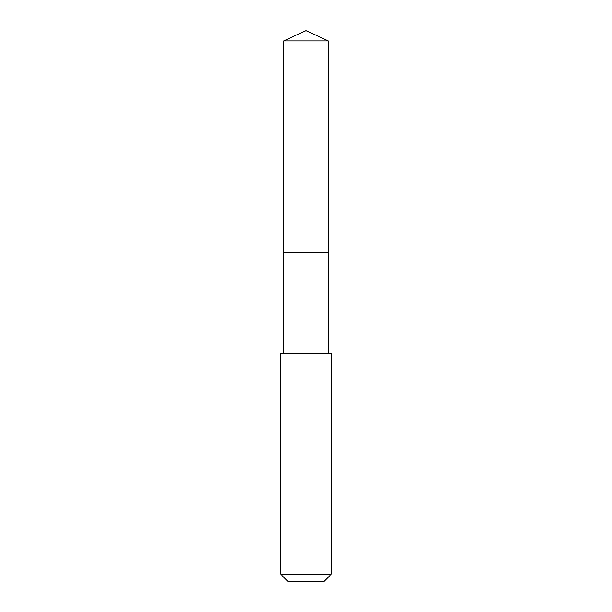 <?xml version="1.0" encoding="UTF-8"?>
<svg xmlns="http://www.w3.org/2000/svg" width="612" height="612" viewBox="0 0 612 612"><rect width="100%" height="100%" fill="white"/><g stroke="black" fill="none" stroke-linecap="round" stroke-linejoin="round"><path stroke-width="0.92" d="M283.846 252.19L328.154 252.19L328.162 40.935L283.838 40.935L283.846 252.19L328.154 252.19L328.154 353.476L283.846 353.476L283.846 252.19M305.923 353.484L280.678 353.484L280.678 574.087L331.322 574.087L331.322 353.484L305.923 353.484M331.322 574.087L324.016 581.4L287.984 581.4L280.678 574.087M306 252.19L306 30.6L283.838 40.935M306 30.6L328.162 40.935M283.846 353.476L280.678 353.484M328.154 353.476L331.322 353.484"/></g></svg>
